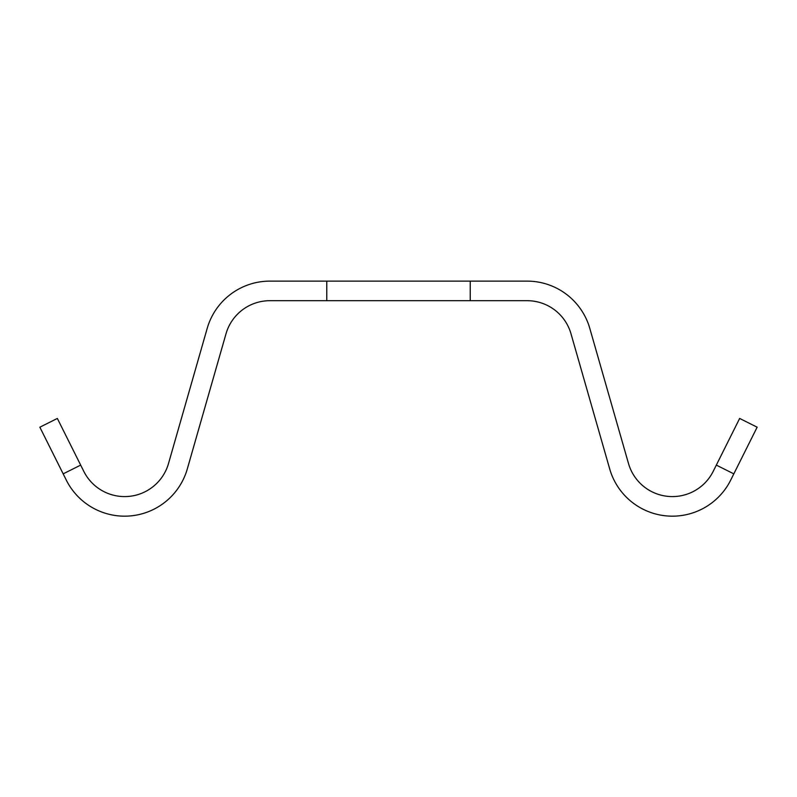<?xml version="1.0" encoding="UTF-8"?>
<svg xmlns="http://www.w3.org/2000/svg" width="797" height="797" viewBox="0 0 797 797"><rect width="100%" height="100%" fill="white"/><g stroke="black" fill="none" stroke-linecap="round" stroke-linejoin="round"><path stroke-width="1.2" d="M733.828 473.856L730.71 480.103A65.205 65.205 0 0 1 609.685 468.895L570.991 333.764A45.648 45.648 0 0 0 527.116 300.688L470.23 300.688L470.23 281.122L527.116 281.122A65.205 65.205 0 0 1 589.8 328.384L628.494 463.515A45.648 45.648 0 0 0 713.205 471.356L739.656 418.445L757.15 427.192L733.828 473.856L716.334 465.109M80.666 465.109L63.172 473.856L39.85 427.192L57.344 418.445L83.795 471.356A45.648 45.648 0 0 0 168.506 463.515L207.2 328.384A65.205 65.205 0 0 1 269.884 281.122L326.77 281.122L326.77 300.688L470.23 300.688M470.23 281.122L326.77 281.122M63.172 473.856L66.29 480.103A65.205 65.205 0 0 0 187.315 468.895L226.009 333.764A45.648 45.648 0 0 1 269.884 300.688L326.77 300.688"/></g></svg>

